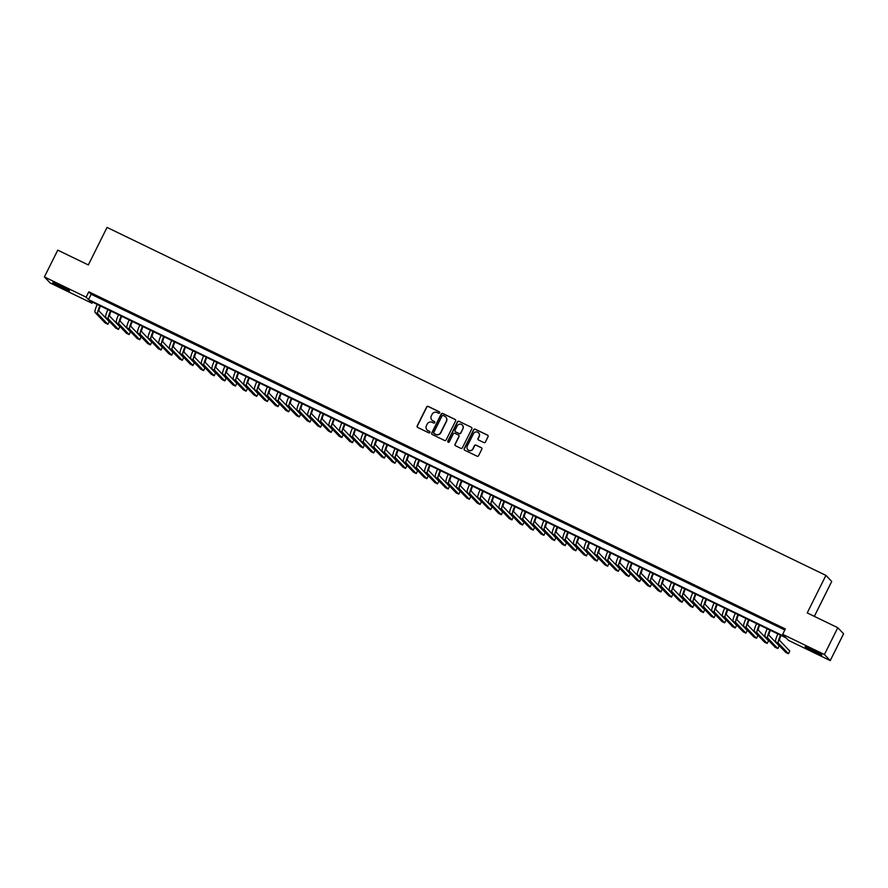 <?xml version="1.0" encoding="UTF-8"?>
<svg xmlns="http://www.w3.org/2000/svg" width="888" height="888" viewBox="0 0 888 888"><rect width="100%" height="100%" fill="white"/><g stroke="black" fill="none" stroke-linecap="round" stroke-linejoin="round"><path stroke-width="1.33" d="M439.649 412.865A0.821 0.81 -43.8 0 0 439.283 411.777L428.194 406.404A1.177 1.154 -43.8 0 0 426.629 406.959L417.182 425.896A1.177 1.154 -43.8 0 0 417.704 427.461L428.793 432.822A0.821 0.81 -43.8 0 0 429.748 431.513A0.821 0.81 -43.8 0 0 429.526 431.357L428.094 430.658A3.774 3.707 -43.8 0 1 426.429 425.674L427.217 424.098A3.774 3.707 -43.8 0 1 432.234 422.344L433.666 423.032A0.821 0.81 -43.8 0 0 434.632 421.733A0.821 0.81 -43.8 0 0 434.41 421.567L432.967 420.868A3.774 3.707 -43.8 0 1 431.313 415.884L432.101 414.308A3.774 3.707 -43.8 0 1 437.118 412.554L438.55 413.253A0.821 0.81 -43.8 0 0 439.649 412.865M439.582 412.032A0.821 0.81 -43.8 0 0 439.438 411.943L428.349 406.571A1.177 1.154 -43.8 0 0 426.784 407.115L417.338 426.062A1.177 1.154 -43.8 0 0 417.46 427.295M429.825 431.601A0.821 0.81 -43.8 0 0 429.681 431.513L428.094 430.658M434.709 421.822A0.821 0.81 -43.8 0 0 434.565 421.733L432.967 420.868M814.729 652.136A9.368 0.611 26.5 0 1 805.127 646.686A9.368 0.611 26.5 0 1 812.276 649.583A9.368 0.611 26.5 0 1 821.888 655.033A9.368 0.611 26.5 0 1 814.729 652.136M62.36 287.945A9.368 0.611 26.5 0 1 52.747 282.495A9.368 0.611 26.5 0 1 59.907 285.392A9.368 0.611 26.5 0 1 69.508 290.853A9.368 0.611 26.5 0 1 62.36 287.945M483.838 442.557A1.177 1.154 -43.8 0 0 485.403 442.002L488.056 436.685A1.177 1.154 -43.8 0 0 487.534 435.131L475.213 429.17A1.177 1.154 -43.8 0 0 473.648 429.714L464.202 448.662A1.177 1.154 -43.8 0 0 464.724 450.216L477.045 456.177A1.177 1.154 -43.8 0 0 478.61 455.633L481.807 449.217A1.177 1.154 -43.8 0 0 481.296 447.652L476.024 445.11A1.177 1.154 -43.8 0 0 474.447 445.654L472.86 448.84A3.152 3.097 -43.8 0 1 467.798 449.672A3.152 3.097 -43.8 0 1 467.277 446.131L473.493 433.666A3.152 3.097 -43.8 0 1 478.565 432.833A3.152 3.097 -43.8 0 1 479.087 436.363L478.044 438.439A1.177 1.154 -43.8 0 0 478.565 440.004L483.838 442.557M44.4 276.945L57.764 250.15L88.334 264.946L107.048 227.417L825.918 575.391L807.214 612.92L837.784 627.716L824.419 654.523L830.236 660.583L788.5 640.381L786.135 637.917L89.599 300.755L91.952 303.219L50.216 283.006L44.4 276.945L86.136 297.158L88.5 299.611L785.036 636.774L782.683 634.321L824.419 654.523M782.683 634.321L785.347 628.959L88.811 291.797L86.136 297.158M455.588 420.979A1.177 1.154 -43.8 0 0 455.078 419.414L442.757 413.453A1.177 1.154 -43.8 0 0 441.192 414.008L431.746 432.944A1.177 1.154 -43.8 0 0 432.256 434.51L444.577 440.47A1.177 1.154 -43.8 0 0 446.142 439.915L455.588 420.979M458.985 421.312L471.306 427.272A1.177 1.154 -43.8 0 1 471.828 428.837L462.382 447.774A1.177 1.154 -43.8 0 1 460.805 448.329L455.544 445.776A1.177 1.154 -43.8 0 1 455.022 444.211L458.852 436.53A1.177 1.154 -43.8 0 0 458.33 434.976L454.834 433.277A1.177 1.154 -43.8 0 0 453.269 433.832L449.273 441.824A0.821 0.81 -43.8 0 1 447.952 442.046A0.821 0.81 -43.8 0 1 447.818 441.125L457.42 421.856A1.177 1.154 -43.8 0 1 458.985 421.312L471.306 427.272M101.121 298.39L94.739 295.293L101.121 298.39M111.755 303.53L105.372 300.444L111.755 303.53M122.389 308.68L116.006 305.594L122.389 308.68M133.022 313.83L126.64 310.745L133.022 313.83M143.656 318.981L137.274 315.884L143.656 318.981M154.29 324.12L147.907 321.034L154.29 324.12M164.924 329.27L158.541 326.185L164.924 329.27M175.558 334.421L169.175 331.335L175.558 334.421M186.191 339.571L179.809 336.474L186.191 339.571M196.825 344.711L190.443 341.625L196.825 344.711M207.459 349.861L201.077 346.775L207.459 349.861M218.093 355.011L211.71 351.926L218.093 355.011M228.727 360.151L222.344 357.065L228.727 360.151M239.36 365.301L232.978 362.215L239.36 365.301M249.994 370.451L243.612 367.366L249.994 370.451M260.628 375.602L254.246 372.505L260.628 375.602M271.262 380.741L264.879 377.655L271.262 380.741M281.896 385.892L275.524 382.806L281.896 385.892M292.529 391.042L286.158 387.956L292.529 391.042M303.163 396.192L296.792 393.095L303.163 396.192M313.797 401.332L307.426 398.246L313.797 401.332M324.431 406.482L318.059 403.396L324.431 406.482M335.076 411.632L328.693 408.547L335.076 411.632M345.709 416.783L339.327 413.686L345.709 416.783M356.343 421.922L349.961 418.836L356.343 421.922M366.977 427.073L360.595 423.987L366.977 427.073M377.611 432.223L371.228 429.137L377.611 432.223M388.245 437.373L381.862 434.276L388.245 437.373M398.879 442.513L392.496 439.427L398.879 442.513M409.512 447.663L403.13 444.577L409.512 447.663M420.146 452.813L413.764 449.728L420.146 452.813M430.78 457.964L424.397 454.867L430.78 457.964M441.414 463.103L435.031 460.017L441.414 463.103M452.048 468.254L445.665 465.168L452.048 468.254M462.681 473.404L456.299 470.318L462.681 473.404M473.315 478.554L466.933 475.457L473.315 478.554M483.949 483.694L477.566 480.608L483.949 483.694M494.583 488.844L488.2 485.758L494.583 488.844M505.216 493.994L498.834 490.909L505.216 493.994M515.85 499.145L509.468 496.048L515.85 499.145M526.484 504.284L520.102 501.198L526.484 504.284M537.118 509.435L530.735 506.349L537.118 509.435M547.752 514.585L541.369 511.488L547.752 514.585M558.386 519.724L552.003 516.638L558.386 519.724M569.019 524.875L562.637 521.789L569.019 524.875M579.653 530.025L573.282 526.939L579.653 530.025M590.287 535.175L583.915 532.079L590.287 535.175M600.921 540.315L594.549 537.229L600.921 540.315M611.555 545.465L605.183 542.379L611.555 545.465M622.188 550.616L615.817 547.53L622.188 550.616M632.833 555.766L626.451 552.669L632.833 555.766M643.467 560.905L637.085 557.819L643.467 560.905M654.101 566.056L647.718 562.97L654.101 566.056M664.735 571.206L658.352 568.12L664.735 571.206M675.368 576.356L668.986 573.26L675.368 576.356M686.002 581.496L679.62 578.41L686.002 581.496M696.636 586.646L690.254 583.56L696.636 586.646M707.27 591.797L700.887 588.711L707.27 591.797M717.904 596.947L711.521 593.85L717.904 596.947M728.537 602.086L722.155 599L728.537 602.086M739.171 607.237L732.789 604.151L739.171 607.237M749.805 612.387L743.423 609.301L749.805 612.387M760.439 617.537L754.056 614.441L760.439 617.537M771.073 622.677L764.69 619.591L771.073 622.677M88.811 291.797L91.175 294.25L784.826 630.014M775.724 625.152L782.095 628.238L775.812 624.974M814.329 616.361L831.734 581.451L825.918 575.391M837.784 627.716L843.6 633.777L830.236 660.583M92.485 302.153L91.952 303.219M91.175 294.25L88.5 299.611M432.012 420.191A3.774 3.707 -43.8 0 0 433.122 421.034M427.128 429.981A3.774 3.707 -43.8 0 0 428.249 430.824M455.477 419.747A1.177 1.154 -43.8 0 0 455.233 419.58L442.912 413.619A1.177 1.154 -43.8 0 0 441.347 414.163L431.901 433.111A1.177 1.154 -43.8 0 0 432.023 434.343M443.168 415.484A0.821 0.81 -43.8 0 0 442.069 415.873L433.777 432.5A0.821 0.81 -43.8 0 0 434.143 433.588L435.653 434.321A3.774 3.707 -43.8 0 0 440.681 432.567L446.342 421.201A3.774 3.707 -43.8 0 0 444.688 416.217L443.168 415.484M445.798 417.06A3.774 3.707 -43.8 0 1 446.498 421.367L440.837 432.734A3.774 3.707 -43.8 0 1 435.819 434.487L434.299 433.755M458.73 435.298A1.177 1.154 -43.8 0 1 459.007 436.696L455.178 444.377A1.177 1.154 -43.8 0 0 455.3 445.61M459.14 421.478A1.177 1.154 -43.8 0 0 457.575 422.022L447.974 441.281A0.821 0.81 -43.8 0 0 448.04 442.124M462.826 428.56A3.152 3.097 -43.8 0 0 462.304 425.03A3.152 3.097 -43.8 0 0 457.242 425.851L455.045 430.247A1.177 1.154 -43.8 0 0 455.566 431.812L459.063 433.499A1.177 1.154 -43.8 0 0 460.639 432.956L462.981 428.726A3.152 3.097 -43.8 0 0 462.382 425.108M462.981 428.726L460.794 433.122A1.177 1.154 -43.8 0 1 459.218 433.666L455.722 431.968M478.643 432.911A3.152 3.097 -43.8 0 1 479.243 436.53L478.199 438.605A1.177 1.154 -43.8 0 0 478.321 439.838M467.876 449.75A3.152 3.097 -43.8 0 0 473.026 448.995L472.86 448.84M481.696 447.974A1.177 1.154 -43.8 0 0 481.451 447.818L476.179 445.265A1.177 1.154 -43.8 0 0 474.614 445.82L473.026 448.995M487.934 435.453A1.177 1.154 -43.8 0 0 487.69 435.298L475.38 429.337A1.177 1.154 -43.8 0 0 473.804 429.881L464.357 448.829A1.177 1.154 -43.8 0 0 464.48 450.061M100.411 305.994A6.005 1.066 115.8 0 0 99.068 311.044L109.202 321.6L107.859 324.286L97.724 313.73A9.002 1.598 -64.2 0 1 99.933 305.761M107.859 324.286L105.206 322.999L95.072 312.443A9.002 1.598 -64.2 0 1 97.269 304.473M65.49 288.256L57.243 284.149M56.266 283.705A9.302 0.599 -153.5 0 0 62.782 287.079A9.302 0.599 -153.5 0 0 66.434 288.778M808.635 647.896A9.302 0.599 -153.5 0 0 818.803 652.958M817.859 652.447L809.612 648.329M111.044 311.144A6.005 1.066 115.8 0 0 109.701 316.195L119.836 326.751L118.493 329.426L108.358 318.881A9.002 1.598 -64.2 0 1 110.567 310.911M118.493 329.426L115.84 328.149L105.705 317.593A9.002 1.598 -64.2 0 1 107.903 309.623M121.678 316.283A6.005 1.066 115.8 0 0 120.335 321.345L130.469 331.901L129.126 334.576L118.992 324.02A9.002 1.598 -64.2 0 1 121.201 316.05M129.126 334.576L126.473 333.289L116.339 322.733A9.002 1.598 -64.2 0 1 118.537 314.763M132.323 321.434A6.005 1.066 115.8 0 0 130.969 326.495L141.103 337.04L139.76 339.727L129.626 329.171A9.002 1.598 -64.2 0 1 131.835 321.201M139.76 339.727L137.107 338.439L126.973 327.883A9.002 1.598 -64.2 0 1 129.171 319.913M142.957 326.584A6.005 1.066 115.8 0 0 141.603 331.635L151.737 342.191L150.394 344.877L140.26 334.321A9.002 1.598 -64.2 0 1 142.469 326.351M150.394 344.877L147.741 343.589L137.607 333.033A9.002 1.598 -64.2 0 1 139.816 325.064M153.591 331.735A6.005 1.066 115.8 0 0 152.237 336.785L162.371 347.341L161.028 350.016L150.893 339.471A9.002 1.598 -64.2 0 1 153.102 331.502M161.028 350.016L158.375 348.729L148.241 338.184A9.002 1.598 -64.2 0 1 150.449 330.214M164.225 336.874A6.005 1.066 115.8 0 0 162.87 341.936L173.005 352.492L171.662 355.167L161.527 344.611A9.002 1.598 -64.2 0 1 163.736 336.641M171.662 355.167L169.009 353.879L158.874 343.323A9.002 1.598 -64.2 0 1 161.083 335.353M174.858 342.024A6.005 1.066 115.8 0 0 173.504 347.086L183.638 357.631L182.295 360.317L172.161 349.761A9.002 1.598 -64.2 0 1 174.37 341.791M182.295 360.317L179.642 359.03L169.508 348.473A9.002 1.598 -64.2 0 1 171.717 340.504M185.492 347.175A6.005 1.066 115.8 0 0 184.138 352.225L194.272 362.781L192.929 365.468L182.806 354.911A9.002 1.598 -64.2 0 1 185.004 346.942M192.929 365.468L190.276 364.18L180.142 353.624A9.002 1.598 -64.2 0 1 182.351 345.654M196.126 352.325A6.005 1.066 115.8 0 0 194.772 357.376L204.906 367.932L203.563 370.607L193.44 360.062A9.002 1.598 -64.2 0 1 195.638 352.092M203.563 370.607L200.91 369.319L190.776 358.774A9.002 1.598 -64.2 0 1 192.985 350.804M206.76 357.464A6.005 1.066 115.8 0 0 205.406 362.526L215.54 373.082L214.197 375.757L204.074 365.201A9.002 1.598 -64.2 0 1 206.271 357.231M214.197 375.757L211.544 374.47L201.41 363.914A9.002 1.598 -64.2 0 1 203.618 355.944M217.394 362.615A6.005 1.066 115.8 0 0 216.039 367.676L226.174 378.221L224.842 380.908L214.707 370.351A9.002 1.598 -64.2 0 1 216.905 362.382M224.842 380.908L222.178 379.62L212.043 369.064A9.002 1.598 -64.2 0 1 214.252 361.094M228.027 367.765A6.005 1.066 115.8 0 0 226.673 372.816L236.807 383.372L235.475 386.058L225.341 375.502A9.002 1.598 -64.2 0 1 227.539 367.532M235.475 386.058L232.811 384.77L222.677 374.214A9.002 1.598 -64.2 0 1 224.886 366.245M238.661 372.916A6.005 1.066 115.8 0 0 237.307 377.966L247.441 388.522L246.109 391.197L235.975 380.641A9.002 1.598 -64.2 0 1 238.173 372.683M246.109 391.197L243.445 389.91L233.311 379.365A9.002 1.598 -64.2 0 1 235.52 371.395M249.295 378.055A6.005 1.066 115.8 0 0 247.941 383.117L258.075 393.673L256.743 396.348L246.609 385.792A9.002 1.598 -64.2 0 1 248.807 377.822M256.743 396.348L254.079 395.06L243.945 384.504A9.002 1.598 -64.2 0 1 246.154 376.534M259.929 383.205A6.005 1.066 115.8 0 0 258.575 388.256L268.709 398.812L267.377 401.498L257.243 390.942A9.002 1.598 -64.2 0 1 259.44 382.972M267.377 401.498L264.713 400.211L254.579 389.654A9.002 1.598 -64.2 0 1 256.787 381.685M270.562 388.356A6.005 1.066 115.8 0 0 269.208 393.406L279.343 403.962L278.011 406.649L267.876 396.092A9.002 1.598 -64.2 0 1 270.074 388.123M278.011 406.649L275.347 405.361L265.212 394.805A9.002 1.598 -64.2 0 1 267.421 386.835M281.196 393.506A6.005 1.066 115.8 0 0 279.842 398.557L289.976 409.113L288.644 411.788L278.51 401.232A9.002 1.598 -64.2 0 1 280.708 393.262M288.644 411.788L285.98 410.5L275.846 399.955A9.002 1.598 -64.2 0 1 278.055 391.985M291.83 398.645A6.005 1.066 115.8 0 0 290.476 403.707L300.61 414.263L299.278 416.938L289.144 406.382A9.002 1.598 -64.2 0 1 291.353 398.412M299.278 416.938L296.614 415.651L286.48 405.095A9.002 1.598 -64.2 0 1 288.689 397.125M302.464 403.796A6.005 1.066 115.8 0 0 301.11 408.846L311.244 419.402L309.912 422.089L299.778 411.533A9.002 1.598 -64.2 0 1 301.987 403.563M309.912 422.089L307.248 420.801L297.114 410.245A9.002 1.598 -64.2 0 1 299.323 402.275M313.098 408.946A6.005 1.066 115.8 0 0 311.744 413.997L321.878 424.553L320.546 427.239L310.411 416.683A9.002 1.598 -64.2 0 1 312.62 408.713M320.546 427.239L317.882 425.951L307.748 415.395A9.002 1.598 -64.2 0 1 309.956 407.426M323.731 414.097A6.005 1.066 115.8 0 0 322.377 419.147L332.512 429.703L331.18 432.378L321.045 421.822A9.002 1.598 -64.2 0 1 323.254 413.852M331.18 432.378L328.516 431.091L318.381 420.535A9.002 1.598 -64.2 0 1 320.59 412.576M334.365 419.236A6.005 1.066 115.8 0 0 333.011 424.298L343.145 434.854L341.813 437.529L331.679 426.973A9.002 1.598 -64.2 0 1 333.888 419.003M341.813 437.529L339.149 436.241L329.026 425.685A9.002 1.598 -64.2 0 1 331.224 417.715M344.999 424.386A6.005 1.066 115.8 0 0 343.645 429.437L353.779 439.993L352.447 442.679L342.313 432.123A9.002 1.598 -64.2 0 1 344.522 424.153M352.447 442.679L349.783 441.392L339.66 430.835A9.002 1.598 -64.2 0 1 341.858 422.866M355.633 429.537A6.005 1.066 115.8 0 0 354.29 434.587L364.413 445.143L363.081 447.83L352.947 437.273A9.002 1.598 -64.2 0 1 355.156 429.304M363.081 447.83L360.417 446.542L350.294 435.986A9.002 1.598 -64.2 0 1 352.492 428.016M366.267 434.676A6.005 1.066 115.8 0 0 364.924 439.738L375.047 450.294L373.715 452.969L363.581 442.413A9.002 1.598 -64.2 0 1 365.789 434.443M373.715 452.969L371.062 451.681L360.928 441.125A9.002 1.598 -64.2 0 1 363.125 433.155M376.901 439.826A6.005 1.066 115.8 0 0 375.557 444.888L385.681 455.444L384.349 458.119L374.214 447.563A9.002 1.598 -64.2 0 1 376.423 439.593M384.349 458.119L381.696 456.832L371.561 446.276A9.002 1.598 -64.2 0 1 373.759 438.306M387.534 444.977A6.005 1.066 115.8 0 0 386.191 450.027L396.326 460.583L394.982 463.27L384.848 452.714A9.002 1.598 -64.2 0 1 387.057 444.744M394.982 463.27L392.329 461.982L382.195 451.426A9.002 1.598 -64.2 0 1 384.393 443.456M398.168 450.127A6.005 1.066 115.8 0 0 396.825 455.178L406.959 465.734L405.616 468.409L395.482 457.864A9.002 1.598 -64.2 0 1 397.691 449.894M405.616 468.409L402.963 467.132L392.829 456.576A9.002 1.598 -64.2 0 1 395.027 448.607M408.802 455.267A6.005 1.066 115.8 0 0 407.459 460.328L417.593 470.884L416.25 473.559L406.116 463.003A9.002 1.598 -64.2 0 1 408.325 455.033M416.25 473.559L413.597 472.272L403.463 461.716A9.002 1.598 -64.2 0 1 405.661 453.746M419.436 460.417A6.005 1.066 115.8 0 0 418.093 465.479L428.227 476.024L426.884 478.71L416.75 468.154A9.002 1.598 -64.2 0 1 418.958 460.184M426.884 478.71L424.231 477.422L414.097 466.866A9.002 1.598 -64.2 0 1 416.294 458.896M430.081 465.567A6.005 1.066 115.8 0 0 428.726 470.618L438.861 481.174L437.518 483.86L427.383 473.304A9.002 1.598 -64.2 0 1 429.592 465.334M437.518 483.86L434.865 482.573L424.73 472.016A9.002 1.598 -64.2 0 1 426.928 464.047M440.714 470.718A6.005 1.066 115.8 0 0 439.36 475.768L449.495 486.324L448.151 488.999L438.017 478.454A9.002 1.598 -64.2 0 1 440.226 470.485M448.151 488.999L445.499 487.712L435.364 477.167A9.002 1.598 -64.2 0 1 437.573 469.197M451.348 475.857A6.005 1.066 115.8 0 0 449.994 480.919L460.128 491.475L458.785 494.15L448.651 483.594A9.002 1.598 -64.2 0 1 450.86 475.624M458.785 494.15L456.132 492.862L445.998 482.306A9.002 1.598 -64.2 0 1 448.207 474.336M461.982 481.007A6.005 1.066 115.8 0 0 460.628 486.069L470.762 496.614L469.419 499.3L459.285 488.744A9.002 1.598 -64.2 0 1 461.494 480.774M469.419 499.3L466.766 498.013L456.632 487.457A9.002 1.598 -64.2 0 1 458.841 479.487M472.616 486.158A6.005 1.066 115.8 0 0 471.262 491.208L481.396 501.764L480.053 504.451L469.919 493.895A9.002 1.598 -64.2 0 1 472.127 485.925M480.053 504.451L477.4 503.163L467.266 492.607A9.002 1.598 -64.2 0 1 469.475 484.637M483.25 491.308A6.005 1.066 115.8 0 0 481.895 496.359L492.03 506.915L490.687 509.59L480.563 499.045A9.002 1.598 -64.2 0 1 482.761 491.075M490.687 509.59L488.034 508.302L477.899 497.757A9.002 1.598 -64.2 0 1 480.108 489.788M493.883 496.448A6.005 1.066 115.8 0 0 492.529 501.509L502.664 512.065L501.32 514.74L491.197 504.184A9.002 1.598 -64.2 0 1 493.395 496.214M501.32 514.74L498.668 513.453L488.533 502.897A9.002 1.598 -64.2 0 1 490.742 494.927M504.517 501.598A6.005 1.066 115.8 0 0 503.163 506.66L513.297 517.205L511.965 519.891L501.831 509.335A9.002 1.598 -64.2 0 1 504.029 501.365M511.965 519.891L509.301 518.603L499.167 508.047A9.002 1.598 -64.2 0 1 501.376 500.077M515.151 506.748A6.005 1.066 115.8 0 0 513.797 511.799L523.931 522.355L522.599 525.041L512.465 514.485A9.002 1.598 -64.2 0 1 514.663 506.515M522.599 525.041L519.935 523.754L509.801 513.197A9.002 1.598 -64.2 0 1 512.01 505.228M525.785 511.899A6.005 1.066 115.8 0 0 524.431 516.949L534.565 527.505L533.233 530.18L523.099 519.624A9.002 1.598 -64.2 0 1 525.296 511.666M533.233 530.18L530.569 528.893L520.435 518.348A9.002 1.598 -64.2 0 1 522.644 510.378M536.419 517.038A6.005 1.066 115.8 0 0 535.064 522.1L545.199 532.656L543.867 535.331L533.732 524.775A9.002 1.598 -64.2 0 1 535.93 516.805M543.867 535.331L541.203 534.043L531.068 523.487A9.002 1.598 -64.2 0 1 533.277 515.517M547.052 522.188A6.005 1.066 115.8 0 0 545.698 527.239L555.833 537.795L554.501 540.481L544.366 529.925A9.002 1.598 -64.2 0 1 546.564 521.955M554.501 540.481L551.837 539.194L541.702 528.638A9.002 1.598 -64.2 0 1 543.911 520.668M557.686 527.339A6.005 1.066 115.8 0 0 556.332 532.389L566.466 542.945L565.134 545.632L555 535.076A9.002 1.598 -64.2 0 1 557.198 527.106M565.134 545.632L562.47 544.344L552.336 533.788A9.002 1.598 -64.2 0 1 554.545 525.818M568.32 532.489A6.005 1.066 115.8 0 0 566.966 537.54L577.1 548.096L575.768 550.771L565.634 540.215A9.002 1.598 -64.2 0 1 567.832 532.245M575.768 550.771L573.104 549.483L562.97 538.938A9.002 1.598 -64.2 0 1 565.179 530.969M578.954 537.629A6.005 1.066 115.8 0 0 577.6 542.69L587.734 553.246L586.402 555.921L576.268 545.365A9.002 1.598 -64.2 0 1 578.465 537.395M586.402 555.921L583.738 554.634L573.604 544.078A9.002 1.598 -64.2 0 1 575.812 536.108M589.588 542.779A6.005 1.066 115.8 0 0 588.233 547.829L598.368 558.386L597.036 561.072L586.901 550.516A9.002 1.598 -64.2 0 1 589.11 542.546M597.036 561.072L594.372 559.784L584.237 549.228A9.002 1.598 -64.2 0 1 586.446 541.258M600.221 547.929A6.005 1.066 115.8 0 0 598.867 552.98L609.002 563.536L607.67 566.222L597.535 555.666A9.002 1.598 -64.2 0 1 599.744 547.696M607.67 566.222L605.005 564.935L594.871 554.378A9.002 1.598 -64.2 0 1 597.08 546.409M610.855 553.08A6.005 1.066 115.8 0 0 609.501 558.13L619.635 568.686L618.303 571.361L608.169 560.805A9.002 1.598 -64.2 0 1 610.378 552.836M618.303 571.361L615.639 570.074L605.505 559.518A9.002 1.598 -64.2 0 1 607.714 551.559M621.489 558.219A6.005 1.066 115.8 0 0 620.135 563.281L630.269 573.837L628.937 576.512L618.803 565.956A9.002 1.598 -64.2 0 1 621.012 557.986M628.937 576.512L626.273 575.224L616.139 564.668A9.002 1.598 -64.2 0 1 618.348 556.698M632.123 563.369A6.005 1.066 115.8 0 0 630.769 568.42L640.903 578.976L639.571 581.662L629.437 571.106A9.002 1.598 -64.2 0 1 631.645 563.136M639.571 581.662L636.907 580.375L626.784 569.819A9.002 1.598 -64.2 0 1 628.981 561.849M642.757 568.52A6.005 1.066 115.8 0 0 641.402 573.57L651.537 584.126L650.205 586.813L640.07 576.257A9.002 1.598 -64.2 0 1 642.279 568.287M650.205 586.813L647.541 585.525L637.418 574.969A9.002 1.598 -64.2 0 1 639.615 566.999M653.39 573.67A6.005 1.066 115.8 0 0 652.047 578.721L662.171 589.277L660.839 591.952L650.704 581.396A9.002 1.598 -64.2 0 1 652.913 573.426M660.839 591.952L658.175 590.664L648.051 580.108A9.002 1.598 -64.2 0 1 650.249 572.138M664.024 578.81A6.005 1.066 115.8 0 0 662.681 583.871L672.804 594.427L671.472 597.102L661.338 586.546A9.002 1.598 -64.2 0 1 663.547 578.576M671.472 597.102L668.819 595.815L658.685 585.259A9.002 1.598 -64.2 0 1 660.883 577.289M674.658 583.96A6.005 1.066 115.8 0 0 673.315 589.01L683.438 599.567L682.106 602.253L671.972 591.697A9.002 1.598 -64.2 0 1 674.181 583.727M682.106 602.253L679.453 600.965L669.319 590.409A9.002 1.598 -64.2 0 1 671.517 582.439M685.292 589.11A6.005 1.066 115.8 0 0 683.949 594.161L694.083 604.717L692.74 607.392L682.606 596.847A9.002 1.598 -64.2 0 1 684.815 588.877M692.74 607.392L690.087 606.115L679.953 595.559A9.002 1.598 -64.2 0 1 682.15 587.59M695.926 594.25A6.005 1.066 115.8 0 0 694.583 599.311L704.717 609.867L703.374 612.542L693.239 601.986A9.002 1.598 -64.2 0 1 695.448 594.017M703.374 612.542L700.721 611.255L690.587 600.699A9.002 1.598 -64.2 0 1 692.784 592.729M706.559 599.4A6.005 1.066 115.8 0 0 705.216 604.462L715.351 615.007L714.008 617.693L703.873 607.137A9.002 1.598 -64.2 0 1 706.082 599.167M714.008 617.693L711.355 616.405L701.22 605.849A9.002 1.598 -64.2 0 1 703.418 597.879M717.204 604.55A6.005 1.066 115.8 0 0 715.85 609.601L725.984 620.157L724.641 622.843L714.507 612.287A9.002 1.598 -64.2 0 1 716.716 604.317M724.641 622.843L721.988 621.556L711.854 611A9.002 1.598 -64.2 0 1 714.052 603.03M727.838 609.701A6.005 1.066 115.8 0 0 726.484 614.751L736.618 625.307L735.275 627.983L725.141 617.438A9.002 1.598 -64.2 0 1 727.35 609.468M735.275 627.983L732.622 626.706L722.488 616.15A9.002 1.598 -64.2 0 1 724.686 608.18M738.472 614.84A6.005 1.066 115.8 0 0 737.118 619.902L747.252 630.458L745.909 633.133L735.775 622.577A9.002 1.598 -64.2 0 1 737.984 614.607M745.909 633.133L743.256 631.845L733.122 621.289A9.002 1.598 -64.2 0 1 735.331 613.319M749.106 619.99A6.005 1.066 115.8 0 0 747.752 625.052L757.886 635.597L756.543 638.283L746.408 627.727A9.002 1.598 -64.2 0 1 748.617 619.757M756.543 638.283L753.89 636.996L743.755 626.44A9.002 1.598 -64.2 0 1 745.964 618.47M759.74 625.141A6.005 1.066 115.8 0 0 758.385 630.191L768.52 640.748L767.177 643.434L757.042 632.878A9.002 1.598 -64.2 0 1 759.251 624.908M767.177 643.434L764.524 642.146L754.389 631.59A9.002 1.598 -64.2 0 1 756.598 623.62M770.373 630.291A6.005 1.066 115.8 0 0 769.019 635.342L779.153 645.898L777.81 648.573L767.687 638.028A9.002 1.598 -64.2 0 1 769.885 630.058M777.81 648.573L775.157 647.285L765.023 636.74A9.002 1.598 -64.2 0 1 767.232 628.771M781.007 635.431A6.005 1.066 115.8 0 0 779.653 640.492L789.787 651.048L788.444 653.723L778.321 643.167A9.002 1.598 -64.2 0 1 780.519 635.198M788.444 653.723L785.791 652.436L775.657 641.88A9.002 1.598 -64.2 0 1 777.866 633.91M95.072 312.443L97.724 313.73M105.705 317.593L108.358 318.881M116.339 322.733L118.992 324.02M126.973 327.883L129.626 329.171M137.607 333.033L140.26 334.321M148.241 338.184L150.893 339.471M158.874 343.323L161.527 344.611M169.508 348.473L172.161 349.761M180.142 353.624L182.806 354.911M190.776 358.774L193.44 360.062M201.41 363.914L204.074 365.201M212.043 369.064L214.707 370.351M222.677 374.214L225.341 375.502M233.311 379.365L235.975 380.641M243.945 384.504L246.609 385.792M254.579 389.654L257.243 390.942M265.212 394.805L267.876 396.092M275.846 399.955L278.51 401.232M286.48 405.095L289.144 406.382M297.114 410.245L299.778 411.533M307.748 415.395L310.411 416.683M318.381 420.535L321.045 421.822M329.026 425.685L331.679 426.973M339.66 430.835L342.313 432.123M350.294 435.986L352.947 437.273M360.928 441.125L363.581 442.413M371.561 446.276L374.214 447.563M382.195 451.426L384.848 452.714M392.829 456.576L395.482 457.864M403.463 461.716L406.116 463.003M414.097 466.866L416.75 468.154M424.73 472.016L427.383 473.304M435.364 477.167L438.017 478.454M445.998 482.306L448.651 483.594M456.632 487.457L459.285 488.744M467.266 492.607L469.919 493.895M477.899 497.757L480.563 499.045M488.533 502.897L491.197 504.184M499.167 508.047L501.831 509.335M509.801 513.197L512.465 514.485M520.435 518.348L523.099 519.624M531.068 523.487L533.732 524.775M541.702 528.638L544.366 529.925M552.336 533.788L555 535.076M562.97 538.938L565.634 540.215M573.604 544.078L576.268 545.365M584.237 549.228L586.901 550.516M594.871 554.378L597.535 555.666M605.505 559.518L608.169 560.805M616.139 564.668L618.803 565.956M626.784 569.819L629.437 571.106M637.418 574.969L640.07 576.257M648.051 580.108L650.704 581.396M658.685 585.259L661.338 586.546M669.319 590.409L671.972 591.697M679.953 595.559L682.606 596.847M690.587 600.699L693.239 601.986M701.22 605.849L703.873 607.137M711.854 611L714.507 612.287M722.488 616.15L725.141 617.438M733.122 621.289L735.775 622.577M743.755 626.44L746.408 627.727M754.389 631.59L757.042 632.878M765.023 636.74L767.687 638.028M775.657 641.88L778.321 643.167"/></g></svg>
